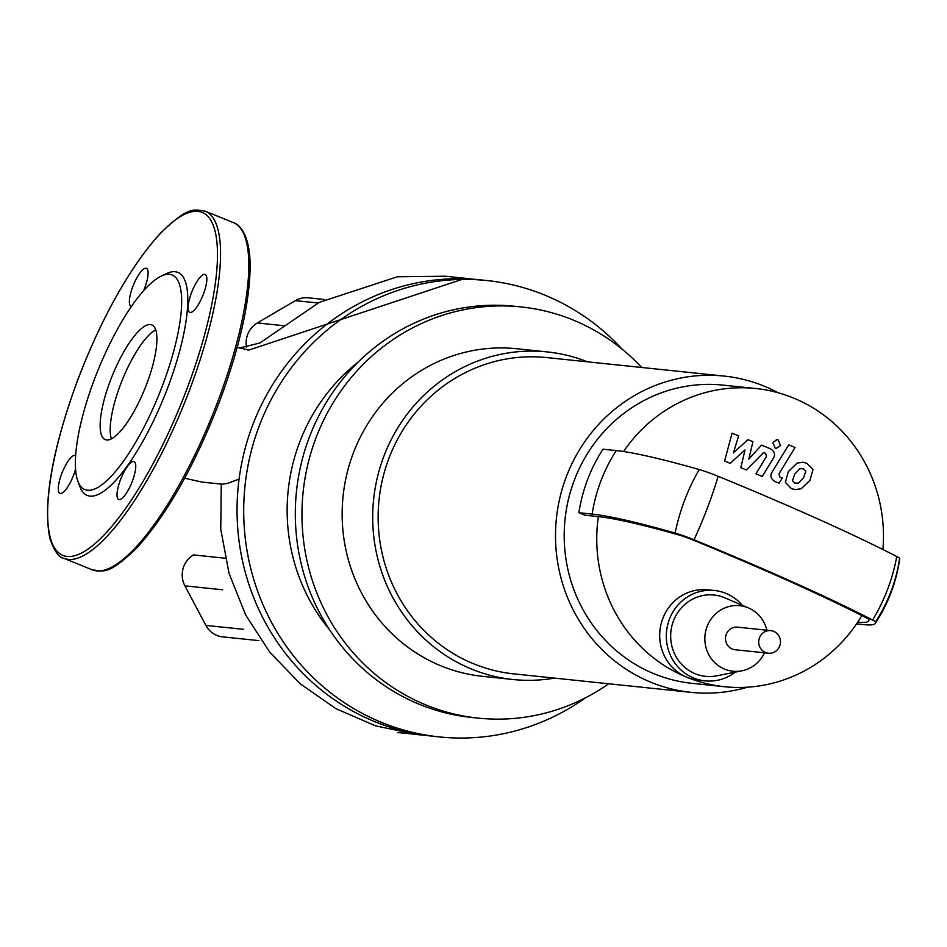 <?xml version="1.0" encoding="UTF-8"?>
<svg xmlns="http://www.w3.org/2000/svg" width="947" height="947" viewBox="0 0 947 947"><rect width="100%" height="100%" fill="white"/><g stroke="black" fill="none" stroke-linecap="round" stroke-linejoin="round"><path stroke-width="1.42" d="M805.79 471.121L803.47 468.812L799.86 468.718L794.734 474.104L792.509 480.745L794.782 483.029L798.439 483.159L803.601 477.714L805.79 471.121M797.125 463.083L788.366 471.523L785.359 482.343L791.384 488.593L795.196 489.563L801.186 488.782L809.969 480.307L812.952 469.523L806.868 463.249L803.103 462.302L797.125 463.083M788.709 444.877L772.338 471.653C769.686 475.714 770.728 479.087 775.463 481.763L779.085 483.242L782.281 478.01L779.831 477.016L778.943 473.867L795.078 447.469L788.709 444.877M775.143 448.073L776.232 448.345L780.553 445.587L778.233 439.964L777.132 439.68L772.823 442.438L775.143 448.073M730.149 463.332L744.993 449.955L740.838 467.676L746.402 469.949L763.602 452.536L765.578 453.341L766.49 456.49L755.931 473.843L762.299 476.436L773.095 458.668C775.735 454.596 774.682 451.222 769.935 448.57L761.483 445.149L748.817 459.117L752.936 441.669L747.952 439.645L733.404 452.844L738.648 435.857L732.067 433.181L724.585 461.071L730.149 463.332M554.457 678.111A164.683 157.403 -84 0 1 513.108 679.52L482.556 676.324A164.683 157.403 -84 0 1 353.338 453.021A164.683 157.403 -84 0 1 516.719 348.733L547.271 351.917A164.683 157.403 -84 0 1 587.448 361.825M513.108 679.52A164.683 157.403 -84 0 1 383.89 456.205A164.683 157.403 -84 0 1 547.271 351.917M747.443 687.191A159.001 151.982 -84 0 1 691.073 692.364L513.7 673.862A159.001 151.982 -84 0 1 388.945 458.265A159.001 151.982 -84 0 1 546.691 357.575L724.053 376.066A159.001 151.982 -84 0 1 778.15 392.768M691.073 692.364A159.001 151.982 -84 0 1 566.306 476.767A159.001 151.982 -84 0 1 724.053 376.066M724.562 686.729A149.922 143.293 -84 0 1 687.037 677.33A149.922 143.293 -84 0 1 598.362 516.612A375.414 29.499 20.8 0 1 679.816 535.244A11.98 0.947 20.8 0 1 691.748 539.494A381.392 29.973 20.8 0 1 867.132 618.284A11.98 0.947 20.8 0 1 868.92 619.48A240.076 18.869 20.8 0 1 868.742 620.936A240.076 18.869 20.8 0 1 857.745 622.12A149.922 143.293 -84 0 1 724.562 686.729L692.008 683.332A149.922 143.293 -84 0 1 574.379 480.046A149.922 143.293 -84 0 1 723.117 385.109L755.67 388.507A149.922 143.293 -84 0 1 882.912 549.532M598.362 516.612L585.068 515.227L578.866 512.706A156.729 149.804 96 0 1 602.99 449.198L616.272 450.583A382.41 30.044 20.8 0 1 699.241 469.558A18.964 1.492 20.8 0 1 718.146 476.294A388.377 30.517 20.8 0 1 896.75 556.528A18.964 1.492 20.8 0 1 899.579 558.422A247.06 19.413 20.8 0 1 899.65 559.263C896.241 582.441 888.12 603.819 875.288 623.41A247.06 19.413 20.8 0 1 863.96 624.641L856.562 623.872M735.381 672.11A45.432 43.42 -84 0 1 705.053 680.869A45.432 43.42 -84 0 1 669.411 619.267A45.432 43.42 -84 0 1 714.476 590.502A45.432 43.42 -84 0 1 742.353 605.334M705.053 680.869L698.413 680.171A45.432 43.42 -84 0 1 687.037 677.33A45.432 43.42 -84 0 1 662.77 618.58A45.432 43.42 -84 0 1 707.835 589.803L714.476 590.502M764.549 652.814A32.944 31.476 -84 0 1 741.975 670.796A32.944 31.476 -84 0 1 711.955 659.538A32.944 31.476 -84 0 1 707.078 626.547A32.944 31.476 -84 0 1 748.521 607.974A32.944 31.476 -84 0 1 766.904 630.229M741.975 670.796L716.749 675.827A40.887 39.076 -84 0 1 679.508 661.858A40.887 39.076 -84 0 1 673.447 620.912A40.887 39.076 -84 0 1 724.893 597.853L748.521 607.974M857.745 622.12A149.922 143.293 96 0 0 861.841 615.586M623.54 451.518A149.922 143.293 -84 0 1 755.67 388.507M616.272 450.583A156.729 149.804 96 0 0 592.147 514.091A382.41 30.044 20.8 0 1 675.116 533.054A18.964 1.492 20.8 0 1 694.021 539.802A388.377 30.517 20.8 0 1 872.625 620.036A18.964 1.492 20.8 0 1 875.454 621.93A247.06 19.413 20.8 0 1 875.288 623.41M592.147 514.091L578.866 512.706M773.581 631.329A11.352 10.855 96 0 0 759.021 639.284A11.352 10.855 96 0 0 768.372 653.217A11.352 10.855 96 0 0 773.581 631.329M768.372 653.217L735.156 649.749A11.352 10.855 -84 0 1 725.804 635.816A11.352 10.855 -84 0 1 737.524 627.163L770.728 630.619M585.708 697.679A229.423 219.278 -84 0 1 439.301 736.908L432.649 736.21A229.423 219.278 -84 0 1 252.648 425.132A229.423 219.278 -84 0 1 480.247 279.839L486.9 280.537A229.423 219.278 -84 0 1 622.061 349.123M439.301 736.908A229.423 219.278 -84 0 1 259.289 425.819A229.423 219.278 -84 0 1 486.9 280.537M329.935 630.217A183.99 175.858 -84 0 1 299.643 442.237A183.99 175.858 -84 0 1 357.871 362.358M608.696 683.77A206.706 197.568 -84 0 1 478.188 718.122L471.547 717.435A206.706 197.568 -84 0 1 309.361 437.147A206.706 197.568 -84 0 1 514.434 306.248L521.075 306.935A206.706 197.568 -84 0 1 641.687 367.483M478.188 718.122A206.706 197.568 -84 0 1 316.002 437.845A206.706 197.568 -84 0 1 521.075 306.935M239.082 479.123L227.102 483.526L222.095 484.189L201.912 482.082L184.665 478.199M324.714 299.536L308.225 297.808A22.716 21.71 96 0 0 295.369 300.625L318.133 303.004M284.076 325.732L257.335 322.939A22.716 21.71 96 0 0 246.492 347.158M257.335 322.939L295.369 300.625M225.173 558.233L193.425 554.93A22.716 21.71 96 0 0 184.914 585.862L222.663 589.792M243.545 629.329L205.901 625.411A22.716 21.71 96 0 0 222.569 636.846L258.957 640.634M205.901 625.411L184.914 585.862M150.443 324.596A61.898 17.543 112.1 0 1 151.851 324.939A61.898 17.543 112.1 0 1 145.72 386.53A61.898 17.543 112.1 0 1 106.62 439.964A61.898 17.543 112.1 0 1 105.212 439.609A61.898 17.543 112.1 0 1 111.344 378.031A61.898 17.543 112.1 0 1 150.443 324.596M161.25 276.11L166.565 273.576A120.387 34.116 112.1 0 1 175.183 271.718A120.387 34.116 112.1 0 1 167.773 387.595A120.387 34.116 112.1 0 1 89.941 496.11A120.387 34.116 112.1 0 1 79.891 486.663L77.843 481.147A115.842 32.825 112.1 0 1 98.121 369.91A115.842 32.825 112.1 0 1 161.25 276.11A115.842 32.825 112.1 0 1 169.537 274.31A115.842 32.825 112.1 0 1 162.41 385.808A115.842 32.825 112.1 0 1 87.515 490.238A115.842 32.825 112.1 0 1 77.843 481.147M131.515 306.355A20.443 5.789 112.1 0 1 131.041 306.236A20.443 5.789 112.1 0 1 132.769 286.681A20.443 5.789 112.1 0 1 146.442 268.368A20.443 5.789 112.1 0 1 144.725 287.924A20.443 5.789 112.1 0 1 143.542 290.847M204.694 274.37A20.443 5.789 112.1 0 1 205.168 274.488A20.443 5.789 112.1 0 1 203.143 294.825A20.443 5.789 112.1 0 1 190.229 312.474A20.443 5.789 112.1 0 1 189.755 312.368A20.443 5.789 112.1 0 1 191.779 292.019A20.443 5.789 112.1 0 1 204.694 274.37M132.367 481.159A20.443 5.789 112.1 0 1 118.683 499.471A20.443 5.789 112.1 0 1 120.411 479.916A20.443 5.789 112.1 0 1 134.083 461.603A20.443 5.789 112.1 0 1 132.367 481.159M75.547 469.286A20.443 5.789 112.1 0 1 60.43 493.458A20.443 5.789 112.1 0 1 59.969 493.351A20.443 5.789 112.1 0 1 61.993 473.003A20.443 5.789 112.1 0 1 74.908 455.353A20.443 5.789 112.1 0 1 75.369 455.471A20.443 5.789 112.1 0 1 75.606 455.59M111.403 438.828A61.898 17.543 112.1 0 1 122.376 379.771A61.898 17.543 112.1 0 1 155.746 329.828M875.454 621.93A156.729 155.995 -15.2 0 0 899.579 558.422M872.625 620.036A156.729 128.603 -62.7 0 0 896.75 556.528M694.021 539.802A156.729 49.966 -67.7 0 0 718.146 476.294M675.116 533.054A156.729 115.356 -74.1 0 1 699.241 469.558M221.278 484.106L220.758 529.231L229.067 573.491L245.687 615.017L269.777 652.211L300.223 683.77L335.842 708.616L375.403 725.816L417.461 734.623L425.073 735.286L397.385 732.528M472.47 279.176L465.332 278.311L248.848 350.059L247.321 349.881M217.632 401.942A187.399 53.103 112.1 0 1 96.487 570.875A187.399 53.103 112.1 0 1 92.226 569.822C103.839 571.195 108.041 575.622 137.055 547.674C167.074 514.339 194.431 466.019 219.1 402.688C238.407 351.077 248.73 307.112 250.067 270.783C251.109 235.294 239.484 224.226 233.435 222.64A187.399 53.103 112.1 0 1 217.632 401.942M63.97 558.328C59.01 557.819 54.287 551.13 49.824 538.239C42.793 502.324 52.286 449.008 78.317 378.291C102.986 314.949 130.331 266.628 160.363 233.293C189.376 205.345 193.567 209.772 205.191 211.145A187.399 53.103 112.1 0 1 189.388 390.46A187.399 53.103 112.1 0 1 68.243 559.381A187.399 53.103 112.1 0 1 63.97 558.328L92.226 569.822M186.701 389.56A185.127 52.452 112.1 0 1 67.024 556.445A185.127 52.452 112.1 0 1 78.423 378.267A185.127 52.452 112.1 0 1 198.101 211.394A185.127 52.452 112.1 0 1 186.701 389.56M802.263 462.207L803.103 462.302M794.355 489.481L795.196 489.563M775.392 448.251L776.232 448.345M776.291 439.597L777.132 439.68M248.848 350.059L237.188 347.336M465.332 278.311L445.303 276.216L397.385 276.773L319.305 302.365L259.809 343.003L239.366 348.058M205.191 211.145L233.435 222.64"/></g></svg>
